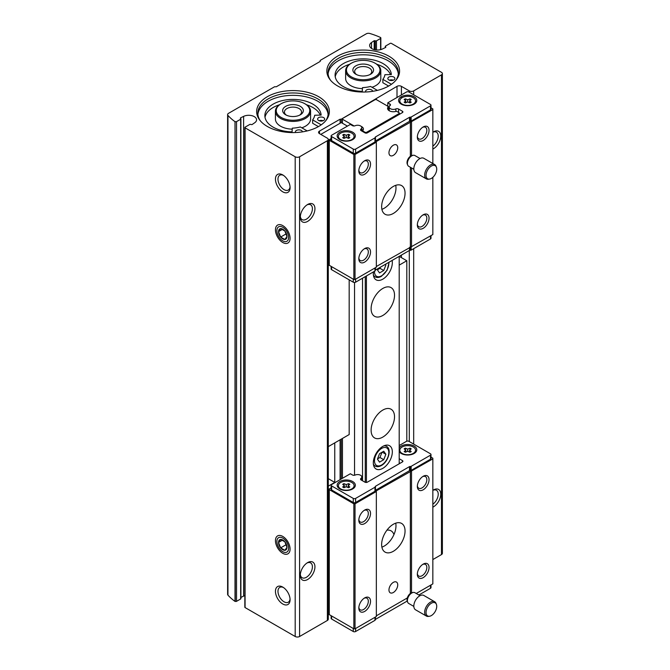 <?xml version="1.0" encoding="UTF-8"?>
<svg xmlns="http://www.w3.org/2000/svg" width="670" height="670" viewBox="0 0 670 670"><rect width="100%" height="100%" fill="white"/><g stroke="black" fill="none" stroke-linecap="round" stroke-linejoin="round"><path stroke-width="1" d="M395.836 80.325A35.167 20.301 0 0 0 398.382 72.737A35.167 20.301 0 0 0 363.215 52.436A35.167 20.301 0 0 0 328.049 72.737A35.167 20.301 0 0 0 330.595 80.325M398.323 73.918A35.167 20.301 0 0 0 363.215 54.798A35.167 20.301 0 0 0 328.107 73.918M325.62 120.86A35.167 20.301 0 0 0 328.166 113.28A35.167 20.301 0 0 0 292.999 92.971A35.167 20.301 0 0 0 257.833 113.28A35.167 20.301 0 0 0 260.379 120.86M328.107 114.461A35.167 20.301 0 0 0 292.999 95.341A35.167 20.301 0 0 0 257.891 114.461M401.397 94.947L401.397 86.338L409.295 90.894A3.107 1.792 0 0 0 413.683 90.894L441.48 74.847A3.107 1.792 0 0 0 442.384 73.583A3.107 1.792 0 0 0 441.48 72.318L391.364 43.383A0.829 0.477 0 0 0 390.191 43.383L385.543 46.062A0.829 0.477 0 0 0 385.543 46.741L385.761 47.377L385.761 46.867M432.845 559.559L441.48 554.576A3.107 1.792 0 0 0 442.384 553.311L442.384 73.583M380.711 37.847L380.711 37.57A66.615 38.458 0 0 0 369.882 33.5A3.107 1.792 0 0 0 366.255 33.827L320.21 60.409L320.21 61.422L276.325 86.757L274.566 86.757L228.52 113.339A3.107 1.792 0 0 0 227.616 114.612A3.107 1.792 0 0 0 227.959 115.433A66.615 38.458 0 0 0 235.011 121.689L235.011 601.417A66.615 38.458 0 0 1 227.959 595.161L227.959 115.433M227.616 114.612L227.616 594.332A3.107 1.792 0 0 0 227.959 595.161M282.757 553.311A10.343 5.971 -120 0 0 290.077 549.082A10.343 5.971 -120 0 0 282.757 536.419A10.343 5.971 -120 0 0 275.445 540.64A10.343 5.971 -120 0 0 282.757 553.311M282.757 242.498A10.343 5.971 -120 0 0 290.077 238.277A10.343 5.971 -120 0 0 282.757 225.606A10.343 5.971 -120 0 0 275.445 229.827A10.343 5.971 -120 0 0 282.757 242.498M282.757 191.821A10.343 5.971 -120 0 0 290.077 187.6A10.343 5.971 -120 0 0 282.757 174.929A10.343 5.971 -120 0 0 275.445 179.158A10.343 5.971 -120 0 0 282.757 191.821M282.757 603.98A10.343 5.971 -120 0 0 290.077 599.759A10.343 5.971 -120 0 0 282.757 587.087A10.343 5.971 -120 0 0 275.445 591.317A10.343 5.971 -120 0 0 282.757 603.98M244.835 595.605A7.864 4.539 0 0 0 243.612 596.099L243.612 116.371A7.864 4.539 0 0 1 252.004 115.709A7.864 4.539 0 0 1 256.568 119.83A7.864 4.539 0 0 1 254.692 122.769L251.995 124.603L250.898 124.478A0.829 0.477 0 0 0 249.726 124.478L245.078 127.166A0.829 0.477 0 0 0 244.835 127.501L244.835 607.229A0.829 0.477 0 0 0 245.078 607.564L295.194 636.5A3.107 1.792 0 0 0 299.582 636.5L327.379 620.454A3.107 1.792 0 0 0 328.283 619.189L328.283 139.461A3.107 1.792 0 0 0 327.379 138.196L319.473 133.632L319.473 131.094A3.107 1.792 0 0 0 318.568 132.367A3.107 1.792 0 0 0 319.473 133.632M244.835 127.501A0.829 0.477 0 0 0 245.078 127.836L295.194 156.772A3.107 1.792 0 0 0 299.582 156.772L327.379 140.725A3.107 1.792 0 0 0 328.283 139.461M307.63 221.385A10.343 5.971 -60 0 1 300.311 217.164A10.343 5.971 -60 0 1 307.63 204.492A10.343 5.971 -60 0 1 314.942 208.713A10.343 5.971 -60 0 1 307.63 221.385M307.63 579.491A10.343 5.971 -60 0 1 300.311 575.27A10.343 5.971 -60 0 1 307.63 562.599A10.343 5.971 -60 0 1 314.942 566.82A10.343 5.971 -60 0 1 307.63 579.491M334.766 442.878L334.766 482.408L328.283 478.665M328.283 486.144L334.766 482.408M319.473 131.094L340.1 119.193L341.273 119.193L397.009 86.338A3.107 1.792 0 0 1 401.397 86.338M328.283 605.739L329.28 605.169M340.1 479.661L340.1 439.796M340.1 123.246L340.1 119.193M341.273 478.983L341.273 439.118M347.42 126.119L341.273 122.568L341.273 119.193M362.529 131.462L362.529 130.817L365.267 132.4L366.431 132.4L399.203 113.481L399.203 112.803L396.472 111.228A5.795 3.342 0 0 1 390.577 111.329A5.795 3.342 0 0 1 387.578 108.406A5.795 3.342 0 0 1 388.474 106.614L376.381 99.629L375.208 99.629L342.445 118.548L342.445 119.227L354.137 125.977M376.381 99.629L376.381 98.917M432.845 146.119A8.551 4.941 -60 0 0 437.879 138.581A8.551 4.941 -60 0 0 436.446 132.166A8.551 4.941 -60 0 0 432.845 132.241A10.343 5.971 -60 0 1 433.431 131.856A10.343 5.971 -60 0 1 440.751 136.085A10.343 5.971 -60 0 1 433.431 148.748A10.343 5.971 -60 0 1 432.845 149.058M432.845 490.331A10.343 5.971 -60 0 1 433.431 489.963A10.343 5.971 -60 0 1 440.751 494.184A10.343 5.971 -60 0 1 433.431 506.855A10.343 5.971 -60 0 1 432.845 507.165M243.612 596.099L240.898 597.431M235.011 601.417L235.254 601.275A0.829 0.477 0 0 0 236.527 601.35L240.656 598.963A0.829 0.477 0 0 0 240.898 598.628L240.898 118.9A0.829 0.477 0 0 0 240.656 118.565L240.438 117.928L240.438 118.439M337.504 85.894A36.364 20.996 0 0 0 396.414 79.621A36.364 20.996 0 0 0 363.215 50.057A36.364 20.996 0 0 0 330.017 79.621A36.364 20.996 0 0 0 337.504 85.894M267.288 126.437A36.364 20.996 0 0 0 326.198 120.156A36.364 20.996 0 0 0 292.999 90.592A36.364 20.996 0 0 0 259.801 120.156A36.364 20.996 0 0 0 267.288 126.437M380.711 37.57L380.468 37.704A0.829 0.477 0 0 1 380.602 38.441L376.473 40.828A0.829 0.477 0 0 1 375.3 40.828L374.203 40.703L371.507 42.537A7.864 4.539 0 0 0 369.631 45.476A7.864 4.539 0 0 0 374.195 49.597A7.864 4.539 0 0 0 382.587 48.935L385.761 47.377M235.254 601.275L235.011 121.689M235.254 121.555A0.829 0.477 0 0 0 236.527 121.622L240.656 119.243A0.829 0.477 0 0 0 240.898 118.9M243.612 116.371L240.438 117.928M388.474 106.614L388.474 109.277M399.203 113.481L399.203 114.461M399.203 265.136L406.807 260.747L399.203 256.35L399.203 463.782M382.821 468.347A13.45 7.764 -60 0 1 376.096 469.008A13.45 7.764 -60 0 1 376.096 453.481A13.45 7.764 -60 0 1 389.538 445.718A13.45 7.764 -60 0 1 391.607 456.496A13.45 7.764 -60 0 1 382.821 468.347M392.101 260.446A13.45 7.764 -60 0 1 382.821 279.156A13.45 7.764 -60 0 1 376.096 279.817A13.45 7.764 -60 0 1 373.425 271.911M393.943 534.576A16.549 9.556 120 0 0 391.096 530.866A16.549 9.556 120 0 0 386.933 530.171M382.821 410.065A16.549 9.556 120 0 0 372.009 424.654A16.549 9.556 120 0 0 374.547 437.912A16.549 9.556 120 0 0 391.096 428.356A16.549 9.556 120 0 0 391.096 409.244A16.549 9.556 120 0 0 382.821 410.065M382.821 288.443A16.549 9.556 120 0 0 372.009 303.033A16.549 9.556 120 0 0 374.547 316.29A16.549 9.556 120 0 0 391.096 306.734A16.549 9.556 120 0 0 391.096 287.623A16.549 9.556 120 0 0 382.821 288.443M366.431 132.4L366.431 133.137M366.431 275.948L366.431 482.459M365.267 132.4L365.267 133.003M365.267 276.618L365.267 482.325M362.529 278.201L362.529 480.784M354.539 282.472L354.539 475.239M362.529 130.817A5.795 3.342 0 0 0 363.433 129.034A5.795 3.342 0 0 0 361.18 126.387M342.445 119.227L342.445 123.246M342.445 438.448L342.445 478.305M374.203 49.597L374.203 40.703M283.418 587.506A8.551 4.941 -120 0 0 279.75 587.397A8.551 4.941 -120 0 0 278.435 594.256A8.551 4.941 -120 0 0 284.021 601.786A8.551 4.941 -120 0 0 288.301 602.213A8.551 4.941 -120 0 0 290.043 598.98M283.418 175.347A8.551 4.941 -120 0 0 279.75 175.239A8.551 4.941 -120 0 0 278.435 182.089A8.551 4.941 -120 0 0 284.021 189.627A8.551 4.941 -120 0 0 288.301 190.054A8.551 4.941 -120 0 0 290.043 186.821M306.96 563.018A8.551 4.941 -60 0 1 310.637 562.909A8.551 4.941 -60 0 1 311.944 569.76A8.551 4.941 -60 0 1 306.358 577.297A8.551 4.941 -60 0 1 302.086 577.716A8.551 4.941 -60 0 1 300.344 574.483M306.96 204.911A8.551 4.941 -60 0 1 310.637 204.802A8.551 4.941 -60 0 1 311.944 211.653A8.551 4.941 -60 0 1 306.358 219.191A8.551 4.941 -60 0 1 302.086 219.618A8.551 4.941 -60 0 1 300.344 216.377M432.845 490.348A8.551 4.941 -60 0 1 436.446 490.272A8.551 4.941 -60 0 1 437.879 496.688A8.551 4.941 -60 0 1 432.845 504.225M377.93 268.628L377.428 269.935L379.538 272.941L383.759 270.504L385.87 265.06L385.367 264.34M379.538 462.132L383.759 459.695L385.87 454.252L383.759 451.245L379.538 453.682L377.428 459.126L379.538 462.132M377.512 269.717L379.957 268.31L383.759 270.504M384.99 264.558L385.87 265.06M379.957 268.31L380.376 267.221M377.512 458.908L379.957 457.493L383.759 459.695M382.21 452.141L385.87 454.252M379.957 457.493L381.984 452.275M320.31 115.114A28.132 16.247 0 0 0 306.559 104.788M279.432 104.788A28.132 16.247 0 0 0 265.019 117.334M321.206 124.838L312.639 119.888L312.639 123.263L318.418 126.605M281.149 103.733A16.758 9.673 0 0 0 281.149 117.417A16.758 9.673 0 0 0 304.85 117.417A16.758 9.673 0 0 0 304.85 103.733A16.758 9.673 0 0 0 281.149 103.733L280.562 104.068A17.588 10.15 0 0 0 275.412 111.254L275.412 119.017A17.588 10.15 0 0 0 280.562 126.203A17.588 10.15 0 0 0 292.221 129.159M301.793 127.811A17.588 10.15 0 0 0 310.587 119.017L310.587 111.254A17.588 10.15 0 0 0 305.436 104.068L304.85 103.733M390.526 74.579A28.132 16.247 0 0 0 376.783 64.253M349.656 64.253A28.132 16.247 0 0 0 335.234 76.79M391.431 84.294L382.855 79.345L382.855 82.728L388.634 86.062M351.365 63.198A16.758 9.673 0 0 0 351.365 76.874A16.758 9.673 0 0 0 375.066 76.874A16.758 9.673 0 0 0 375.066 63.198A16.758 9.673 0 0 0 351.365 63.198L350.779 63.533A17.588 10.15 0 0 0 345.628 70.71L345.628 78.482A17.588 10.15 0 0 0 350.779 85.66A17.588 10.15 0 0 0 362.437 88.624M372.009 87.276A17.588 10.15 0 0 0 380.803 78.482L380.803 70.71A17.588 10.15 0 0 0 375.652 63.533L375.066 63.198M318.652 120.491A3.518 2.027 0 0 0 322.488 120.927A3.518 2.027 0 0 0 324.657 119.051A3.518 2.027 0 0 0 321.139 117.024A3.518 2.027 0 0 0 317.622 119.051A3.518 2.027 0 0 0 318.652 120.491M302.421 131.864A3.518 2.027 0 0 0 298.887 129.863A3.518 2.027 0 0 0 295.386 131.889A3.518 2.027 0 0 0 295.571 132.534M307.178 130.918L300.353 126.982A24.413 14.095 0 0 1 292.279 128.171L292.061 131.881A28.132 16.247 0 0 1 264.859 115.642A28.132 16.247 0 0 1 292.53 99.403A28.132 16.247 0 0 1 321.123 115.106L314.699 115.223A24.413 14.095 0 0 1 312.639 119.888M323.091 120.742A3.518 2.027 0 0 0 319.188 120.742M388.868 79.948A3.518 2.027 0 0 0 392.704 80.392A3.518 2.027 0 0 0 394.873 78.516A3.518 2.027 0 0 0 391.355 76.48A3.518 2.027 0 0 0 387.838 78.516A3.518 2.027 0 0 0 388.868 79.948M372.637 91.329A3.518 2.027 0 0 0 369.103 89.319A3.518 2.027 0 0 0 365.602 91.355A3.518 2.027 0 0 0 365.786 91.991M377.394 90.383L370.569 86.447A24.413 14.095 0 0 1 362.495 87.636L362.277 91.338A28.132 16.247 0 0 1 335.084 75.099A28.132 16.247 0 0 1 362.746 58.86A28.132 16.247 0 0 1 391.339 74.563L384.923 74.688A24.413 14.095 0 0 1 382.855 79.345M393.307 80.199A3.518 2.027 0 0 0 389.404 80.199M275.412 111.254A17.588 10.15 0 0 0 280.562 118.431A17.588 10.15 0 0 0 299.724 120.633A17.588 10.15 0 0 0 310.587 111.254M285.688 114.796A10.343 5.971 0 0 0 300.311 114.796A10.343 5.971 0 0 0 300.311 106.354A10.343 5.971 0 0 0 285.688 106.354A10.343 5.971 0 0 0 285.688 114.796L285.688 114.796M345.628 70.71A17.588 10.15 0 0 0 350.779 77.888A17.588 10.15 0 0 0 369.949 80.09A17.588 10.15 0 0 0 380.803 70.71M355.904 74.261A10.343 5.971 0 0 0 370.527 74.261A10.343 5.971 0 0 0 370.527 65.811A10.343 5.971 0 0 0 355.904 65.811A10.343 5.971 0 0 0 355.904 74.261L355.904 74.261M299.616 115.165A8.551 4.941 0 0 0 301.55 112.041A8.551 4.941 0 0 0 292.999 107.099A8.551 4.941 0 0 0 284.449 112.041A8.551 4.941 0 0 0 286.375 115.165M369.84 74.621A8.551 4.941 0 0 0 371.766 71.497A8.551 4.941 0 0 0 363.215 66.556A8.551 4.941 0 0 0 354.665 71.497A8.551 4.941 0 0 0 356.599 74.621M387.796 102.803L389.881 104.009A2.069 1.198 0 0 1 390.484 104.855A2.069 1.198 0 0 1 390.057 105.575A4.137 2.387 0 0 0 389.211 107.024A4.137 2.387 0 0 0 391.514 109.168A4.137 2.387 0 0 0 395.861 108.925A2.069 1.198 0 0 1 398.575 109.034L402.419 111.254L402.419 112.602L367.311 132.869A1.658 0.955 0 0 1 364.974 132.869L361.13 130.65A2.069 1.198 0 0 1 360.527 129.812A2.069 1.198 0 0 1 360.946 129.084A4.137 2.387 0 0 0 361.792 127.635A4.137 2.387 0 0 0 359.489 125.491A4.137 2.387 0 0 0 355.15 125.734A2.069 1.198 0 0 1 352.428 125.633L350.343 124.427L331.616 135.239A1.658 0.955 0 0 0 331.131 135.91A1.658 0.955 0 0 0 331.616 136.588L353.266 149.083A1.658 0.955 0 0 0 355.611 149.083L374.966 137.911A0.829 0.477 0 0 0 375.208 137.576L375.208 137.291A0.829 0.477 0 0 1 375.451 136.956L409.496 117.3A0.829 0.477 0 0 1 410.074 117.166L410.074 121.22L410.559 121.22A0.829 0.477 0 0 0 411.146 121.077L430.508 109.897A1.658 0.955 0 0 0 430.994 109.227L430.994 105.173A1.658 0.955 0 0 0 430.508 104.495L408.859 91.991A1.658 0.955 0 0 0 406.514 91.991L387.796 102.803L387.796 106.22M410.074 121.22A0.829 0.477 0 0 0 409.496 121.354L375.451 141.01A0.829 0.477 0 0 0 375.208 141.345M331.131 135.91L331.131 139.963A1.658 0.955 0 0 0 331.616 140.641L353.266 153.145A1.658 0.955 0 0 0 355.611 153.145L374.966 141.965A0.829 0.477 0 0 0 375.208 141.63L375.208 137.576M399.203 113.448L400.082 113.95M388.474 107.25L389.211 107.677M353.852 154.494L353.852 279.491L329.28 265.303L329.28 140.306L353.852 154.494L355.025 154.494L376.347 142.182L376.347 141.504L432.845 109.562L432.845 108.883L430.994 107.811M388.474 107.929L389.211 108.356M389.211 108.741A5.795 3.342 0 0 0 388.056 109.738M362.947 130.365A5.795 3.342 0 0 0 361.792 129.369M329.28 140.306L331.131 139.234M375.208 270.404A0.829 0.477 0 0 1 375.451 270.06L409.496 250.412A0.829 0.477 0 0 1 410.074 250.27L410.559 250.27A0.829 0.477 0 0 0 411.146 250.128L430.508 238.956A1.658 0.955 0 0 0 430.994 238.277L430.994 235.631M331.131 266.375L331.131 269.022A1.658 0.955 0 0 0 331.616 269.692L353.266 282.196A1.658 0.955 0 0 0 355.611 282.196L374.966 271.015A0.829 0.477 0 0 0 375.208 270.68L375.208 267.841M410.074 117.166L410.559 117.166A0.829 0.477 0 0 0 411.146 117.024L430.508 105.843A1.658 0.955 0 0 0 430.994 105.173M423.197 140.474A8.275 4.774 -60 0 1 417.343 137.099A8.275 4.774 -60 0 1 423.197 126.957A8.275 4.774 -60 0 1 429.043 130.34A8.275 4.774 -60 0 1 423.197 140.474M423.197 228.311A8.275 4.774 -60 0 1 417.343 224.936A8.275 4.774 -60 0 1 423.197 214.794A8.275 4.774 -60 0 1 429.043 218.177A8.275 4.774 -60 0 1 423.197 228.311M376.347 266.509L432.845 234.559L432.845 177.324M432.845 163.522L432.845 109.562M411.522 246.87L411.522 167.927M411.522 155.624L411.522 121.873M364.681 174.259A8.275 4.774 -60 0 1 358.827 170.875A8.275 4.774 -60 0 1 364.681 160.741A8.275 4.774 -60 0 1 370.527 164.125A8.275 4.774 -60 0 1 364.681 174.259M364.681 262.096A8.275 4.774 -60 0 1 358.827 258.712A8.275 4.774 -60 0 1 364.681 248.578A8.275 4.774 -60 0 1 370.527 251.962A8.275 4.774 -60 0 1 364.681 262.096M353.852 279.491L355.025 279.491L355.025 154.494M355.025 279.491L376.347 267.179L376.347 142.182M395.736 185.322A16.549 9.556 -60 0 1 384.279 208.211A16.549 9.556 -60 0 1 381.892 209.3M393.349 145.206A6.206 3.585 120 0 0 389.295 150.675A6.206 3.585 120 0 0 390.25 155.641A6.206 3.585 120 0 0 393.349 155.339A6.206 3.585 120 0 0 397.402 149.871A6.206 3.585 120 0 0 396.456 144.896A6.206 3.585 120 0 0 393.349 145.206M393.349 186.419A16.549 9.556 120 0 0 382.536 201A16.549 9.556 120 0 0 385.074 214.266A16.549 9.556 120 0 0 393.349 213.445A16.549 9.556 120 0 0 404.161 198.864A16.549 9.556 120 0 0 401.623 185.598A16.549 9.556 120 0 0 393.349 186.419M410.358 246.87L410.358 167.257M410.358 156.286L410.358 121.873M402.419 112.602A1.658 0.955 0 0 0 402.904 111.923A1.658 0.955 0 0 0 402.419 111.254M401.255 104.16A9.104 5.26 0 0 0 414.127 104.16A9.104 5.26 0 0 0 414.127 96.723A9.104 5.26 0 0 0 401.255 96.723A9.104 5.26 0 0 0 401.255 104.16L401.255 104.16M339.807 139.628A9.104 5.26 0 0 0 352.68 139.628A9.104 5.26 0 0 0 352.68 132.199A9.104 5.26 0 0 0 339.807 132.199A9.104 5.26 0 0 0 339.807 139.628L339.807 139.628M340.687 139.561A7.864 4.539 0 0 0 349.254 140.541A7.864 4.539 0 0 0 354.112 136.353A7.864 4.539 0 0 0 346.248 131.814A7.864 4.539 0 0 0 338.384 136.353A7.864 4.539 0 0 0 340.687 139.561M348.115 136.353L349.782 135.038A4.196 2.429 0 0 0 348.517 134.31L346.248 135.273L343.978 134.31A4.196 2.429 0 0 0 342.713 135.038L344.38 136.353L342.713 137.66A4.196 2.429 0 0 0 343.978 138.389L346.248 137.434L348.517 138.389A4.196 2.429 0 0 0 349.782 137.66L348.115 136.353L348.115 138.221M352.211 139.879A7.864 4.539 0 0 0 354.112 136.923A7.864 4.539 0 0 0 354.095 136.638M338.4 136.638A7.864 4.539 0 0 0 338.384 136.923A7.864 4.539 0 0 0 340.285 139.879M402.126 104.085A7.864 4.539 0 0 0 410.693 105.073A7.864 4.539 0 0 0 415.551 100.877A7.864 4.539 0 0 0 407.687 96.338A7.864 4.539 0 0 0 399.822 100.877A7.864 4.539 0 0 0 402.126 104.085M409.554 100.877L411.221 99.57A4.196 2.429 0 0 0 409.956 98.842L407.687 99.796L405.417 98.842A4.196 2.429 0 0 0 404.152 99.57L405.819 100.877L404.152 102.192A4.196 2.429 0 0 0 405.417 102.92L407.687 101.957L409.956 102.92A4.196 2.429 0 0 0 411.221 102.192L409.554 100.877L409.554 102.753M413.65 104.411A7.864 4.539 0 0 0 415.551 101.455A7.864 4.539 0 0 0 415.534 101.17M399.839 101.17A7.864 4.539 0 0 0 399.822 101.455A7.864 4.539 0 0 0 401.724 104.411M348.517 136.035L348.517 134.31M346.248 137.434L346.248 135.273M343.978 136.035L343.978 134.31M344.38 138.221L344.38 136.353M409.956 100.567L409.956 98.842M407.687 101.957L407.687 99.796M405.417 100.567L405.417 98.842M405.819 102.753L405.819 100.877M364.095 248.947A6.708 3.869 -60 0 1 366.925 248.888A6.708 3.869 -60 0 1 367.956 254.265A6.708 3.869 -60 0 1 363.567 260.169A6.708 3.869 -60 0 1 360.217 260.504A6.708 3.869 -60 0 1 358.86 258.025M364.095 161.11A6.708 3.869 -60 0 1 366.925 161.051A6.708 3.869 -60 0 1 367.956 166.428A6.708 3.869 -60 0 1 363.567 172.332A6.708 3.869 -60 0 1 360.217 172.667A6.708 3.869 -60 0 1 358.86 170.188M422.611 215.171A6.708 3.869 -60 0 1 425.442 215.103A6.708 3.869 -60 0 1 426.463 220.48A6.708 3.869 -60 0 1 422.083 226.393A6.708 3.869 -60 0 1 418.733 226.72A6.708 3.869 -60 0 1 417.368 224.241M422.611 127.334A6.708 3.869 -60 0 1 425.442 127.267A6.708 3.869 -60 0 1 426.463 132.643A6.708 3.869 -60 0 1 422.083 138.556A6.708 3.869 -60 0 1 418.733 138.883A6.708 3.869 -60 0 1 417.368 136.404M320.796 134.394L341.273 122.568M329.28 264.625L328.434 265.111A1.24 0.72 -120 0 0 328.694 264.55L328.283 139.728M328.694 139.963L331.131 138.556M328.283 446.622L349.171 434.562L349.171 279.834M431.388 178.404A7.563 4.363 -60 0 1 429.478 179.099A7.563 4.363 -60 0 1 427.602 170.046A7.563 4.363 -60 0 1 436.379 167.148A7.563 4.363 -60 0 1 431.388 178.404M429.478 179.099L428.423 179.242A8.275 4.774 -60 0 1 426.371 178.89A8.275 4.774 -60 0 1 426.371 169.334A8.275 4.774 -60 0 1 434.646 164.552A8.275 4.774 -60 0 1 435.977 166.152L436.379 167.148M426.371 178.89L415.542 172.642A8.275 4.774 -60 0 1 415.542 163.086A8.275 4.774 -60 0 1 423.817 158.304L434.646 164.552M413.842 169.267L408.683 166.286A6.206 3.585 -60 0 1 407.687 165.088A6.206 3.585 -60 0 1 408.683 159.117A6.206 3.585 -60 0 1 413.348 155.273A6.206 3.585 -60 0 1 414.889 155.541L420.048 158.514M407.687 165.088L407.276 164.1A5.486 3.166 -60 0 1 408.164 158.823A5.486 3.166 -60 0 1 412.293 155.415L413.348 155.273M430.994 457.133L432.845 458.205L432.845 458.883L376.347 490.825L376.347 491.504L355.025 503.815L353.852 503.815L329.28 489.628L329.28 488.949L331.131 487.877M376.347 491.504L376.347 616.5L355.025 628.812L353.852 628.812L329.28 614.625L329.28 489.628M432.845 458.883L432.845 583.88L416.238 593.478M407.31 597.95L376.347 615.831M399.203 445.542L406.514 441.312A1.658 0.955 180 0 1 408.859 441.312L430.508 453.816A1.658 0.955 180 0 1 430.994 454.494A1.658 0.955 180 0 1 430.508 455.165L411.146 466.345A0.829 0.477 180 0 1 410.559 466.488L410.074 466.488A0.829 0.477 180 0 0 409.496 466.621L375.451 486.278A0.829 0.477 180 0 0 375.208 486.613L375.208 486.897A0.829 0.477 180 0 1 374.966 487.232L355.611 498.413A1.658 0.955 180 0 1 353.266 498.413L331.616 485.909A1.658 0.955 180 0 1 331.131 485.231A1.658 0.955 180 0 1 331.616 484.561L350.343 473.749L352.428 474.955A2.069 1.198 180 0 0 355.15 475.055A4.137 2.387 180 0 1 359.489 474.821A4.137 2.387 180 0 1 361.792 476.956A4.137 2.387 180 0 1 360.946 478.405L360.946 479.854M375.208 486.897L375.208 490.951A0.829 0.477 180 0 1 374.966 491.286L355.611 502.467A1.658 0.955 180 0 1 353.266 502.467L331.616 489.963A1.658 0.955 180 0 1 331.131 489.284L331.131 485.231M430.994 454.494L430.994 458.548A1.658 0.955 180 0 1 430.508 459.218L411.146 470.399A0.829 0.477 180 0 1 410.559 470.541L410.074 470.541A0.829 0.477 180 0 0 409.496 470.675L375.451 490.331A0.829 0.477 180 0 0 375.208 490.666M352.68 481.521A9.104 5.26 180 0 1 352.68 488.949A9.104 5.26 180 0 1 339.807 488.949A9.104 5.26 180 0 1 339.807 481.521A9.104 5.26 180 0 1 352.68 481.521M399.203 447.861A9.104 5.26 180 0 1 414.127 446.044A9.104 5.26 180 0 1 414.127 453.481A9.104 5.26 180 0 1 401.255 453.481A9.104 5.26 180 0 1 399.203 451.664M360.946 478.405A2.069 1.198 180 0 0 360.527 479.134A2.069 1.198 180 0 0 361.13 479.971L364.974 482.191A1.658 0.955 180 0 0 367.311 482.191L402.419 461.923A1.658 0.955 180 0 0 402.904 461.245A1.658 0.955 180 0 0 402.419 460.575L399.203 458.716M375.208 617.162L375.208 620.001A0.829 0.477 180 0 1 374.966 620.336L355.611 631.517A1.658 0.955 180 0 1 353.266 631.517L331.616 619.021A1.658 0.955 180 0 1 331.131 618.343L331.131 615.697M430.994 584.952L430.994 587.598A1.658 0.955 180 0 1 430.508 588.277L418.867 594.994M364.681 597.9A8.275 4.774 -60 0 1 370.527 601.283A8.275 4.774 -60 0 1 364.681 611.417A8.275 4.774 -60 0 1 358.827 608.033A8.275 4.774 -60 0 1 364.681 597.9L364.681 597.9M364.681 510.063A8.275 4.774 -60 0 1 370.527 513.446A8.275 4.774 -60 0 1 364.681 523.58A8.275 4.774 -60 0 1 358.827 520.196A8.275 4.774 -60 0 1 364.681 510.063L364.681 510.063M355.025 503.815L355.025 628.812M353.852 503.815L353.852 628.812M423.197 564.123A8.275 4.774 -60 0 1 429.043 567.498A8.275 4.774 -60 0 1 423.197 577.632A8.275 4.774 -60 0 1 417.343 574.257A8.275 4.774 -60 0 1 423.197 564.123L423.197 564.123M423.197 476.278A8.275 4.774 -60 0 1 429.043 479.661A8.275 4.774 -60 0 1 423.197 489.795A8.275 4.774 -60 0 1 417.343 486.42A8.275 4.774 -60 0 1 423.197 476.278L423.197 476.278M411.522 471.194L411.522 592.783M400.082 463.272L399.203 462.769M361.792 478.69A5.795 3.342 180 0 1 362.529 479.234M395.736 523.161A16.549 9.556 -60 0 1 381.892 547.139M410.358 471.194L410.358 593.444M393.349 592.498A6.206 3.585 120 0 0 397.402 587.029A6.206 3.585 120 0 0 396.456 582.054A6.206 3.585 120 0 0 393.349 582.364A6.206 3.585 120 0 0 389.295 587.833A6.206 3.585 120 0 0 390.25 592.808A6.206 3.585 120 0 0 393.349 592.498M393.349 551.284A16.549 9.556 120 0 0 404.161 536.695A16.549 9.556 120 0 0 401.623 523.438A16.549 9.556 120 0 0 393.349 524.258A16.549 9.556 120 0 0 382.536 538.839A16.549 9.556 120 0 0 385.074 552.105A16.549 9.556 120 0 0 393.349 551.284M407.201 601.057L375.451 619.381L375.451 617.02M415.534 450.491A7.864 4.539 180 0 1 415.551 450.776A7.864 4.539 180 0 1 413.65 453.732M401.724 453.732A7.864 4.539 180 0 1 399.822 450.776A7.864 4.539 180 0 1 399.839 450.491M413.248 446.991A7.864 4.539 180 0 1 415.551 450.198A7.864 4.539 180 0 1 407.687 454.737A7.864 4.539 180 0 1 399.822 450.198A7.864 4.539 180 0 1 404.68 446.011A7.864 4.539 180 0 1 413.248 446.991M411.221 448.892A4.196 2.429 0 0 0 409.956 448.163L407.687 449.126L405.417 448.163A4.196 2.429 0 0 0 404.152 448.892L405.819 450.198L404.152 451.513A4.196 2.429 0 0 0 405.417 452.242L407.687 451.279L409.956 452.242A4.196 2.429 0 0 0 411.221 451.513L409.554 450.198L411.221 448.892M354.095 485.959A7.864 4.539 180 0 1 354.112 486.244A7.864 4.539 180 0 1 352.211 489.201M340.285 489.201A7.864 4.539 180 0 1 338.384 486.244A7.864 4.539 180 0 1 338.4 485.959M351.809 482.467A7.864 4.539 180 0 1 354.112 485.675A7.864 4.539 180 0 1 346.248 490.214A7.864 4.539 180 0 1 338.384 485.675A7.864 4.539 180 0 1 343.241 481.479A7.864 4.539 180 0 1 351.809 482.467M349.782 484.36A4.196 2.429 0 0 0 348.517 483.631L346.248 484.594L343.978 483.631A4.196 2.429 0 0 0 342.713 484.36L344.38 485.675L342.713 486.981A4.196 2.429 0 0 0 343.978 487.71L346.248 486.755L348.517 487.71A4.196 2.429 0 0 0 349.782 486.981L348.115 485.675L349.782 484.36M405.819 452.074L405.819 450.198M409.554 452.074L409.554 450.198M409.956 449.888L409.956 448.163M407.687 451.279L407.687 449.126M405.417 449.888L405.417 448.163M344.38 487.542L344.38 485.675M348.115 487.542L348.115 485.675M348.517 485.356L348.517 483.631M346.248 486.755L346.248 484.594M343.978 485.356L343.978 483.631M422.611 476.655A6.708 3.869 -60 0 1 425.442 476.588A6.708 3.869 -60 0 1 425.442 484.335A6.708 3.869 -60 0 1 418.733 488.204A6.708 3.869 -60 0 1 417.368 485.725M422.611 564.492A6.708 3.869 -60 0 1 425.442 564.425A6.708 3.869 -60 0 1 425.442 572.172A6.708 3.869 -60 0 1 418.733 576.041A6.708 3.869 -60 0 1 417.368 573.562M364.095 510.44A6.708 3.869 -60 0 1 366.925 510.373A6.708 3.869 -60 0 1 366.925 518.119A6.708 3.869 -60 0 1 360.217 521.989A6.708 3.869 -60 0 1 358.86 519.51M364.095 598.277A6.708 3.869 -60 0 1 366.925 598.21A6.708 3.869 -60 0 1 366.925 605.956A6.708 3.869 -60 0 1 360.217 609.826A6.708 3.869 -60 0 1 358.86 607.347M406.807 260.747L406.807 441.178M431.388 603.218A7.563 4.363 -60 0 1 436.379 604.306A7.563 4.363 -60 0 1 435.165 611.568A7.563 4.363 -60 0 1 429.478 616.258A7.563 4.363 -60 0 1 426.128 611.3A7.563 4.363 -60 0 1 431.388 603.218M429.478 616.258L428.423 616.4A8.275 4.774 -60 0 1 426.371 616.048A8.275 4.774 -60 0 1 425.098 609.415A8.275 4.774 -60 0 1 430.508 602.129A8.275 4.774 -60 0 1 434.646 601.719A8.275 4.774 -60 0 1 435.977 603.318L436.379 604.306M426.371 616.048L415.542 609.801A8.275 4.774 -60 0 1 414.278 603.168A8.275 4.774 -60 0 1 419.68 595.873A8.275 4.774 -60 0 1 423.817 595.462L434.646 601.719M413.842 606.425L408.683 603.444A6.206 3.585 -60 0 1 407.687 602.246A6.206 3.585 -60 0 1 411.782 593A6.206 3.585 -60 0 1 413.348 592.431A6.206 3.585 -60 0 1 414.889 592.699L420.048 595.68M407.687 602.246L407.276 601.258A5.486 3.166 -60 0 1 410.903 593.084A5.486 3.166 -60 0 1 412.293 592.582L413.348 592.431M286.978 236.493A5.971 3.451 60 0 1 284.867 239.492L286.978 236.493L284.867 231.049A5.971 3.451 60 0 1 286.978 236.493M280.646 237.054L284.867 239.492A5.971 3.451 60 0 1 280.646 237.054A5.971 3.451 60 0 1 278.536 231.619L280.646 237.054L286.299 233.797M280.646 228.612A5.971 3.451 60 0 1 284.867 231.049L280.646 228.612L278.536 231.619A5.971 3.451 60 0 1 280.646 228.612M282.757 240.84A8.316 4.799 60 0 1 277.665 227.716A8.316 4.799 60 0 1 287.849 233.596A8.316 4.799 60 0 1 282.757 240.84M282.472 229.341L278.536 231.619M286.978 547.298A5.971 3.451 60 0 1 284.867 550.305L286.978 547.298L284.867 541.854A5.971 3.451 60 0 1 286.978 547.298M280.646 547.867L284.867 550.305A5.971 3.451 60 0 1 280.646 547.867A5.971 3.451 60 0 1 278.536 542.424L280.646 547.867L286.299 544.601M280.646 539.417A5.971 3.451 60 0 1 284.867 541.854L280.646 539.417L278.536 542.424A5.971 3.451 60 0 1 280.646 539.417M282.757 551.653A8.316 4.799 60 0 1 277.665 538.529A8.316 4.799 60 0 1 287.849 544.409A8.316 4.799 60 0 1 282.757 551.653M282.472 540.154L278.536 542.424M441.48 554.576L441.48 74.847M245.078 607.564L245.078 127.836M295.194 636.5L295.194 156.772M299.582 636.5L299.582 156.772M327.379 620.454L327.379 140.725M397.009 97.485L397.009 86.338M401.397 257.615L401.397 255.086M401.397 98.155L401.397 96.639M409.295 441.572L409.295 250.521M409.295 92.251L409.295 90.894M413.683 444.101L413.683 248.662M413.683 94.78L413.683 90.894M240.656 598.963L240.656 119.243M236.527 601.35L236.527 121.622M380.602 49.647L380.602 38.441M376.473 49.974L376.473 40.828M375.3 49.831L375.3 40.828M375.083 49.798L375.083 40.703M371.507 48.416L371.507 42.537M385.543 47.486L385.543 46.741M373.55 275.956L375.083 276.844A11.382 6.566 -60 0 1 373.374 274.926M388.759 262.38A10.134 5.854 -60 0 1 381.649 275.78A10.134 5.854 -60 0 1 374.488 271.3M373.55 465.147L375.083 466.035A11.382 6.566 -60 0 1 373.374 464.109M383.944 445.81A11.382 6.566 -60 0 1 386.456 446.329L384.923 445.441M381.649 464.963A10.134 5.854 -60 0 1 375.443 456.136A10.134 5.854 -60 0 1 387.855 448.967A10.134 5.854 -60 0 1 381.649 464.963M430.508 238.956L430.508 235.915M411.146 250.128L411.146 246.87M353.266 282.196L353.266 279.156M331.616 269.692L331.616 266.652M374.966 271.015L374.966 267.975M355.611 282.196L355.611 279.156M410.559 250.27L410.559 246.87M410.074 250.27L410.074 247.029M430.508 105.843L430.508 109.897M411.146 117.024L411.146 121.077M353.266 149.083L353.266 153.145M331.616 136.588L331.616 140.641M374.966 137.911L374.966 141.965M355.611 149.083L355.611 153.145M389.881 104.009L389.881 105.726M395.861 108.925L395.861 111.421M398.575 109.034L398.575 112.443M360.946 129.084L360.946 130.533M375.451 136.956L375.451 141.01M409.496 117.3L409.496 121.354M410.559 117.166L410.559 121.22M375.451 270.06L375.451 267.698M409.496 250.412L409.496 247.372M328.283 265.622L329.28 265.044M328.694 264.55L329.28 264.206M355.611 498.413L355.611 502.467M374.966 487.232L374.966 491.286M353.266 498.413L353.266 502.467M331.616 485.909L331.616 489.963M411.146 466.345L411.146 470.399M430.508 455.165L430.508 459.218M355.611 631.517L355.611 628.477M374.966 620.336L374.966 617.296M353.266 631.517L353.266 628.477M331.616 619.021L331.616 615.973M430.508 588.277L430.508 585.237M402.419 460.575L402.419 461.923M410.559 466.488L410.559 470.541M410.074 466.488L410.074 470.541M409.496 466.621L409.496 470.675M375.451 486.278L375.451 490.331M380.845 49.58L380.845 38.106M385.3 47.604L385.3 46.406M375.083 276.844C376.909 277.841 379.011 277.673 381.389 276.341L387.126 270.169L389.153 262.154M375.083 466.035C376.909 467.032 379.011 466.864 381.389 465.533C388.357 461.873 391.992 448.883 386.456 446.329M389.211 107.024L389.211 110.734M361.792 127.635L361.792 131.035M354.112 136.923L354.112 136.353M338.384 136.923L338.384 136.353M415.551 101.455L415.551 100.877M399.822 101.455L399.822 100.877M361.792 476.956L361.792 480.356M399.822 450.198L399.822 450.776M415.551 450.198L415.551 450.776M338.384 485.675L338.384 486.244M354.112 485.675L354.112 486.244"/></g></svg>

